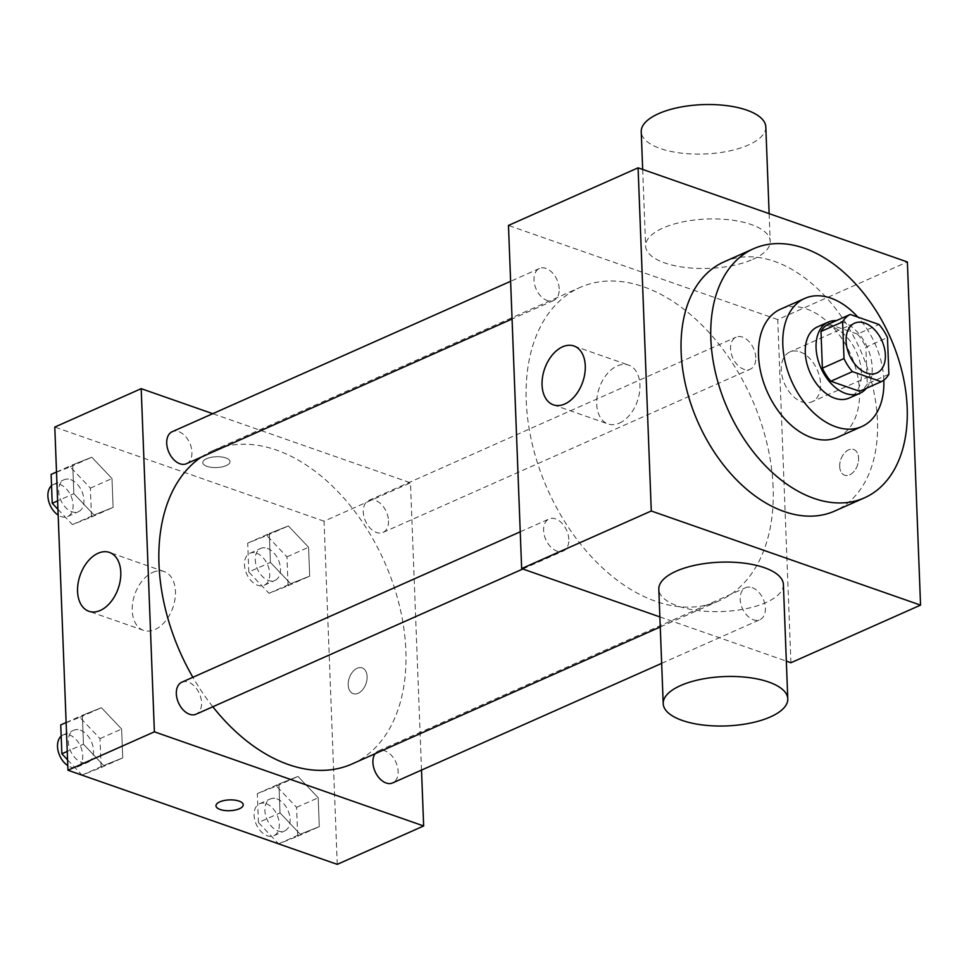 <?xml version="1.0" encoding="UTF-8"?>
<svg xmlns="http://www.w3.org/2000/svg" width="969" height="969" viewBox="0 0 969 969"><rect width="100%" height="100%" fill="white"/><g stroke="black" fill="none" stroke-linecap="round" stroke-linejoin="round"><path stroke-width="0.73" stroke-dasharray="4.84 3.63" d="M799.958 351.856A27.277 17.769 -114 0 1 819.556 376.687A27.277 17.769 -114 0 1 811.998 401.796A27.277 17.769 -114 0 1 784.684 384.087A27.277 17.769 -114 0 1 789.844 351.953A27.277 17.769 -114 0 1 799.958 351.856M888.876 374.252L867.279 383.857L865.862 347.181L887.471 337.575M828.64 324.046L857.42 334.111L879.028 324.506M857.42 334.111A37.028 24.128 -114 0 1 865.862 347.181M867.279 383.857A37.028 24.128 -114 0 1 859.624 391.294M866.395 388.29A38.966 25.388 66 0 0 872.185 367.481A38.966 25.388 66 0 0 836.332 320.63M817.509 326.868A38.966 25.388 -114 0 1 831.959 326.723A38.966 25.388 -114 0 1 861.38 372.278A38.966 25.388 -114 0 1 849.147 398.077M883.825 380.127L883.825 380.127A70.131 45.7 66 0 0 857.844 317.093M837.507 437.358A70.131 45.7 66 0 0 859.515 390.919A70.131 45.7 66 0 0 831.547 325.766A70.131 45.7 66 0 0 780.542 309.184M723.952 261.896A136.326 88.845 -114 0 1 774.51 261.4A136.326 88.845 -114 0 1 877.466 420.788A136.326 88.845 -114 0 1 834.684 511.063M839.699 466.549A13.639 8.818 -70.7 0 0 844.653 475.222A13.639 8.818 -70.7 0 0 857.468 465.253A13.639 8.818 -70.7 0 0 853.641 449.471A13.639 8.818 -70.7 0 0 844.096 453.504A13.639 8.818 -70.7 0 0 839.699 466.549M790.922 662.735L777.744 319.576L907.372 261.957M559.21 288.883A17.515 11.41 66 0 0 552.221 272.604A17.515 11.41 66 0 0 539.479 268.474A17.515 11.41 66 0 0 536.172 289.113A17.515 11.41 66 0 0 553.711 300.487A17.515 11.41 66 0 0 559.21 288.883M755.784 357.597A17.515 11.41 66 0 0 748.795 341.318A17.515 11.41 66 0 0 736.052 337.188A17.515 11.41 66 0 0 732.734 357.827A17.515 11.41 66 0 0 750.285 369.201A17.515 11.41 66 0 0 755.784 357.597M752.174 587.626A17.515 11.41 -114 0 1 764.759 603.578A17.515 11.41 -114 0 1 759.914 619.7A17.515 11.41 -114 0 1 742.363 608.338A17.515 11.41 -114 0 1 745.682 587.686A17.515 11.41 -114 0 1 752.174 587.626M659.865 616.914L786.331 661.124M777.744 319.576L508.471 225.438M568.827 539.394A17.515 11.41 66 0 0 561.85 523.115A17.515 11.41 66 0 0 549.108 518.972A17.515 11.41 66 0 0 545.789 539.624A17.515 11.41 66 0 0 563.34 550.986A17.515 11.41 66 0 0 568.827 539.394M773.117 487.225A171.428 111.714 66 0 0 704.742 327.946A171.428 111.714 66 0 0 580.068 287.43A171.428 111.714 66 0 0 547.606 489.454A171.428 111.714 66 0 0 719.313 600.744A171.428 111.714 66 0 0 773.117 487.225M752.792 259.389A62.343 24.697 177.8 0 0 770.21 241.305A62.343 24.697 177.8 0 0 706.97 219.018A62.343 24.697 177.8 0 0 645.62 246.09A62.343 24.697 177.8 0 0 685.059 267.432A62.343 24.697 177.8 0 0 752.792 259.389M783.388 584.464A62.343 24.697 -2.2 0 1 722.05 611.536A62.343 24.697 -2.2 0 1 658.811 589.249M619.433 423.126A31.165 20.155 -70.7 0 0 639.431 392.99A31.165 20.155 -70.7 0 0 628.615 365.107A31.165 20.155 -70.7 0 0 599.302 387.879A31.165 20.155 -70.7 0 0 608.048 423.95A31.165 20.155 -70.7 0 0 619.433 423.126M839.687 466.537A13.639 8.818 109.3 0 1 844.084 453.492A13.639 8.818 109.3 0 1 853.641 449.471A13.639 8.818 109.3 0 1 857.468 465.253A13.639 8.818 109.3 0 1 844.641 475.21A13.639 8.818 109.3 0 1 839.687 466.537M765.813 126.927A62.343 24.697 -2.2 0 1 748.407 144.999A62.343 24.697 -2.2 0 1 680.674 153.054A62.343 24.697 -2.2 0 1 641.236 131.711M201.152 457.174A171.428 111.714 -114 0 1 212.805 450.658A171.428 111.714 -114 0 1 276.383 450.04A171.428 111.714 -114 0 1 405.854 650.453A171.428 111.714 -114 0 1 352.05 763.972M212.829 706.764A171.428 111.714 -114 0 1 192.879 677.295M186.448 463.715A17.515 11.41 66 0 0 191.947 452.111A17.515 11.41 66 0 0 184.958 435.844A17.515 11.41 66 0 0 172.216 431.702M375.088 753.737A17.515 11.41 -114 0 1 378.419 750.914A17.515 11.41 -114 0 1 384.911 750.854A17.515 11.41 -114 0 1 397.496 766.806A17.515 11.41 -114 0 1 392.639 782.928M388.521 520.825A17.515 11.41 -114 0 1 383.021 532.429A17.515 11.41 -114 0 1 365.47 521.056A17.515 11.41 -114 0 1 368.789 500.416A17.515 11.41 -114 0 1 375.282 500.343A17.515 11.41 -114 0 1 388.521 520.825M181.845 682.2A17.515 11.41 -114 0 1 188.337 682.14A17.515 11.41 -114 0 1 201.564 702.622A17.515 11.41 -114 0 1 196.065 714.214M421.515 770.101L410.481 482.804L212.756 413.678M337.248 864.36L324.058 521.201L410.481 482.804M357.173 668.271A13.639 8.818 -70.7 0 0 348.428 681.449A13.639 8.818 -70.7 0 0 353.152 693.659A13.639 8.818 -70.7 0 0 365.979 683.69A13.639 8.818 -70.7 0 0 362.152 667.907A13.639 8.818 -70.7 0 0 357.173 668.271A13.639 8.818 -70.7 0 0 348.416 681.449A13.639 8.818 -70.7 0 0 353.152 693.659A13.639 8.818 -70.7 0 0 365.979 683.69A13.639 8.818 -70.7 0 0 362.152 667.907A13.639 8.818 -70.7 0 0 357.173 668.271M83.455 744.204L103.647 765.51L122.724 757.928L121.622 729.039L101.43 707.721L82.353 715.304L83.455 744.204L103.647 765.51L122.724 757.928L121.622 729.039L101.43 707.721L82.353 715.304L83.455 744.204L67.236 751.411M270.412 562.408L290.603 583.713L309.68 576.131L308.566 547.243L288.374 525.937L269.297 533.519L270.412 562.408L290.603 583.713L309.68 576.131L308.566 547.243L288.374 525.937L269.297 533.519L270.412 562.408L248.803 572.013L268.994 593.319L288.072 585.736L286.969 556.848L266.778 535.53L247.701 543.112L248.803 572.013M324.058 521.201L54.785 427.075M280.029 812.918L300.22 834.224L319.298 826.642L318.195 797.753L298.004 776.435L278.927 784.018L280.029 812.918L300.22 834.224L319.298 826.642L318.195 797.753L298.004 776.435L278.927 784.018L280.029 812.918L258.432 822.511L278.624 843.829L297.701 836.247L296.587 807.347L276.395 786.041L257.318 793.623L258.432 822.511M73.838 493.693L94.029 514.999L113.107 507.417L111.992 478.529L91.801 457.223L72.723 464.805L73.838 493.693L94.029 514.999L113.107 507.417L111.992 478.529L91.801 457.223L72.723 464.805L73.838 493.693L57.619 500.9M206.978 466.343A13.639 5.402 177.8 0 0 221.853 466.925A13.639 5.402 177.8 0 0 230.053 461.619A13.639 5.402 177.8 0 0 216.22 456.738A13.639 5.402 177.8 0 0 202.8 462.661A13.639 5.402 177.8 0 0 206.978 466.343A13.639 5.402 177.8 0 0 221.853 466.937A13.639 5.402 177.8 0 0 230.053 461.632A13.639 5.402 177.8 0 0 216.22 456.75A13.639 5.402 177.8 0 0 202.8 462.673A13.639 5.402 177.8 0 0 206.978 466.355M215.978 805.808L215.978 805.82A13.639 5.402 -2.2 0 1 215.978 805.808A13.639 5.402 -2.2 0 1 224.178 800.503A13.639 5.402 -2.2 0 1 239.064 801.084A13.639 5.402 -2.2 0 1 243.231 804.767L243.231 804.779M152.751 572.364A31.165 20.155 109.3 0 1 164.124 571.54A31.165 20.155 109.3 0 1 172.87 607.611A31.165 20.155 109.3 0 1 143.557 630.383A31.165 20.155 109.3 0 1 132.741 602.5A31.165 20.155 109.3 0 1 152.751 572.364M57.946 509.331L72.421 524.604L91.498 517.022L90.396 488.134L70.204 466.816L51.127 474.398M70.689 479.643A17.515 11.41 -114 0 1 83.286 495.595A17.515 11.41 -114 0 1 78.428 511.717A17.515 11.41 -114 0 1 60.877 500.355A17.515 11.41 -114 0 1 64.196 479.703A17.515 11.41 -114 0 1 70.689 479.643M72.421 524.604L94.029 514.999M91.498 517.022L113.107 507.417M90.396 488.134L111.992 478.529M70.204 466.816L91.801 457.223M56.505 472.012L72.723 464.805M51.551 485.675A17.515 11.41 -114 0 1 53.392 484.512A17.515 11.41 -114 0 1 59.896 484.439A17.515 11.41 -114 0 1 72.481 500.392A17.515 11.41 -114 0 1 67.624 516.525A17.515 11.41 -114 0 1 58.164 515.108M67.564 759.829L82.05 775.115L101.127 767.533L100.013 738.632L79.821 717.326L60.744 724.909M80.318 730.154A17.515 11.41 -114 0 1 92.903 746.106A17.515 11.41 -114 0 1 88.046 762.228A17.515 11.41 -114 0 1 70.507 750.854A17.515 11.41 -114 0 1 73.826 730.214A17.515 11.41 -114 0 1 80.318 730.154M82.05 775.115L103.647 765.51M101.127 767.533L122.724 757.928M100.013 738.632L121.622 729.039M79.821 717.326L101.43 707.721M66.134 722.511L82.353 715.304M61.18 736.174A17.515 11.41 -114 0 1 63.021 735.011A17.515 11.41 -114 0 1 69.514 734.95A17.515 11.41 -114 0 1 82.099 750.902A17.515 11.41 -114 0 1 77.241 767.024A17.515 11.41 -114 0 1 67.794 765.619M267.262 548.357A17.515 11.41 -114 0 1 279.859 564.309A17.515 11.41 -114 0 1 275.002 580.431A17.515 11.41 -114 0 1 257.451 569.069A17.515 11.41 -114 0 1 260.77 548.418A17.515 11.41 -114 0 1 267.262 548.357M268.994 593.319L290.603 583.713M288.072 585.736L309.68 576.131M286.969 556.848L308.566 547.243M266.778 535.53L288.374 525.937M247.701 543.112L269.297 533.519M256.47 553.154A17.515 11.41 -114 0 1 269.055 569.106A17.515 11.41 -114 0 1 264.198 585.24A17.515 11.41 -114 0 1 246.647 573.866A17.515 11.41 -114 0 1 249.966 553.226A17.515 11.41 -114 0 1 256.47 553.154M276.892 798.868A17.515 11.41 -114 0 1 289.477 814.82A17.515 11.41 -114 0 1 284.62 830.942A17.515 11.41 -114 0 1 267.081 819.568A17.515 11.41 -114 0 1 270.399 798.928A17.515 11.41 -114 0 1 276.892 798.868M278.624 843.829L300.22 834.224M297.701 836.247L319.298 826.642M296.587 807.347L318.195 797.753M276.395 786.041L298.004 776.435M257.318 793.623L278.927 784.018M266.087 803.664A17.515 11.41 -114 0 1 278.672 819.617A17.515 11.41 -114 0 1 273.815 835.738A17.515 11.41 -114 0 1 256.276 824.365A17.515 11.41 -114 0 1 259.595 803.725A17.515 11.41 -114 0 1 266.087 803.664M854.658 323.149L789.844 351.953M876.812 372.992L811.998 401.796M553.384 404.836L608.048 423.95M573.951 345.994L628.615 365.107M642.677 169.442L645.62 246.09M769.144 213.64L770.21 241.305M660.252 626.991L719.313 600.744M212.805 450.658L580.068 287.43M539.479 268.474L510.615 281.301M553.711 300.487L512.056 318.995M661.657 663.365L759.914 619.7M378.419 750.914L745.682 587.686M383.021 532.429L750.285 369.201M368.789 500.416L736.052 337.188M522.8 569.009L563.34 550.986M520.232 531.811L549.108 518.972M164.124 571.54L109.461 552.427M143.557 630.383L88.894 611.282M67.624 516.525L78.428 511.717M53.392 484.512L64.196 479.703M77.241 767.024L88.046 762.228M63.021 735.011L73.826 730.214M264.198 585.24L275.002 580.431M249.966 553.226L260.77 548.418M273.815 835.738L284.62 830.942M259.595 803.725L270.399 798.928"/><path stroke-width="1.45" d="M864.772 323.052A27.277 17.769 -114 0 1 884.37 347.883A27.277 17.769 -114 0 1 876.812 372.992A27.277 17.769 -114 0 1 849.498 355.284A27.277 17.769 -114 0 1 854.658 323.149A27.277 17.769 -114 0 1 864.772 323.052M842.594 321.89L843.999 358.566A37.028 24.128 -114 0 0 852.441 371.636L881.221 381.701A37.028 24.128 -114 0 0 888.876 374.252L887.471 337.575A37.028 24.128 -114 0 0 879.028 324.506L850.249 314.44A37.028 24.128 -114 0 0 842.594 321.89L820.985 331.483L822.39 368.172L843.999 358.566M820.985 331.483A37.028 24.128 -114 0 1 828.64 324.046L850.249 314.44M822.39 368.172A37.028 24.128 -114 0 0 830.833 381.241L859.624 391.294L881.221 381.701M836.332 320.63A38.966 25.388 66 0 0 828.313 322.071A38.966 25.388 66 0 0 820.925 367.978A38.966 25.388 66 0 0 859.951 393.269A38.966 25.388 66 0 0 866.395 388.29M859.951 393.269L849.147 398.077A38.966 25.388 -114 0 1 810.132 372.786A38.966 25.388 -114 0 1 817.509 326.868L828.313 322.071M830.833 381.241L852.441 371.636M857.844 317.093A70.131 45.7 66 0 0 804.851 298.391A70.131 45.7 66 0 0 791.564 381.035A70.131 45.7 66 0 0 861.816 426.554A70.131 45.7 66 0 0 883.825 380.127M804.851 298.391L780.542 309.184A70.131 45.7 66 0 0 767.266 391.839A70.131 45.7 66 0 0 837.507 437.358L861.816 426.554M907.178 407.586A136.326 88.845 66 0 0 852.793 280.913A136.326 88.845 66 0 0 753.652 248.694A136.326 88.845 66 0 0 727.84 409.354A136.326 88.845 66 0 0 864.396 497.86A136.326 88.845 66 0 0 907.178 407.586M864.396 497.86L834.684 511.063A136.326 88.845 -114 0 1 698.128 422.557A136.326 88.845 -114 0 1 723.952 261.896L753.652 248.694M920.55 605.116L907.372 261.957L638.086 167.831L651.277 510.99L920.55 605.116L790.922 662.735L786.331 661.124M638.086 167.831L508.471 225.438L521.649 568.597L659.865 616.914M564.77 404.012A31.165 20.155 109.3 0 1 553.384 404.836A31.165 20.155 109.3 0 1 544.639 368.765A31.165 20.155 109.3 0 1 573.951 345.994A31.165 20.155 109.3 0 1 584.767 373.889A31.165 20.155 109.3 0 1 564.77 404.012M521.649 568.597L651.277 510.99M663.208 703.639L658.811 589.249A62.343 24.697 -2.2 0 1 676.217 571.177A62.343 24.697 -2.2 0 1 743.95 563.134A62.343 24.697 -2.2 0 1 783.388 584.464L787.785 698.855A62.343 24.697 177.8 0 0 748.347 677.513A62.343 24.697 177.8 0 0 680.613 685.555A62.343 24.697 177.8 0 0 663.208 703.639A62.343 24.697 177.8 0 0 726.447 725.926A62.343 24.697 177.8 0 0 787.785 698.855M642.677 169.442L641.236 131.711A62.343 24.697 -2.2 0 1 702.573 104.64A62.343 24.697 -2.2 0 1 765.813 126.927L769.144 213.64M660.252 626.991L352.05 763.972A171.428 111.714 -114 0 1 212.829 706.764M192.879 677.295A171.428 111.714 -114 0 1 201.152 457.174M510.615 281.301L172.216 431.702A17.515 11.41 66 0 0 167.358 447.823A17.515 11.41 66 0 0 179.943 463.776A17.515 11.41 66 0 0 186.448 463.715L512.056 318.995M661.657 663.365L392.639 782.928A17.515 11.41 -114 0 1 376.602 774.461A17.515 11.41 -114 0 1 375.088 753.737M522.8 569.009L196.065 714.214A17.515 11.41 -114 0 1 178.526 702.852A17.515 11.41 -114 0 1 181.845 682.2L520.232 531.811M212.756 413.678L141.195 388.666L154.386 731.825L423.659 825.963L421.515 770.101M141.195 388.666L54.785 427.075L67.963 770.234L337.248 864.36L423.659 825.963M67.963 770.234L154.386 731.825M98.087 553.263A31.165 20.155 109.3 0 1 109.461 552.427A31.165 20.155 109.3 0 1 118.206 588.51A31.165 20.155 109.3 0 1 88.894 611.282A31.165 20.155 109.3 0 1 78.077 583.386A31.165 20.155 109.3 0 1 98.087 553.263M239.064 801.097A13.639 5.402 -2.2 0 1 243.231 804.779A13.639 5.402 -2.2 0 1 229.823 810.702A13.639 5.402 -2.2 0 1 215.978 805.82A13.639 5.402 -2.2 0 1 224.178 800.515A13.639 5.402 -2.2 0 1 239.064 801.097M243.231 804.767A13.639 5.402 -2.2 0 1 229.823 810.69A13.639 5.402 -2.2 0 1 215.978 805.82M56.505 472.012L51.127 474.398L52.229 503.299L57.946 509.331M52.229 503.299L57.619 500.9M58.164 515.108A17.515 11.41 -114 0 1 48.45 500.246A17.515 11.41 -114 0 1 51.551 485.675M66.134 722.511L60.744 724.909L61.859 753.797L67.564 759.829M61.859 753.797L67.236 751.411M67.794 765.619A17.515 11.41 -114 0 1 58.079 750.757A17.515 11.41 -114 0 1 61.18 736.174"/></g></svg>
